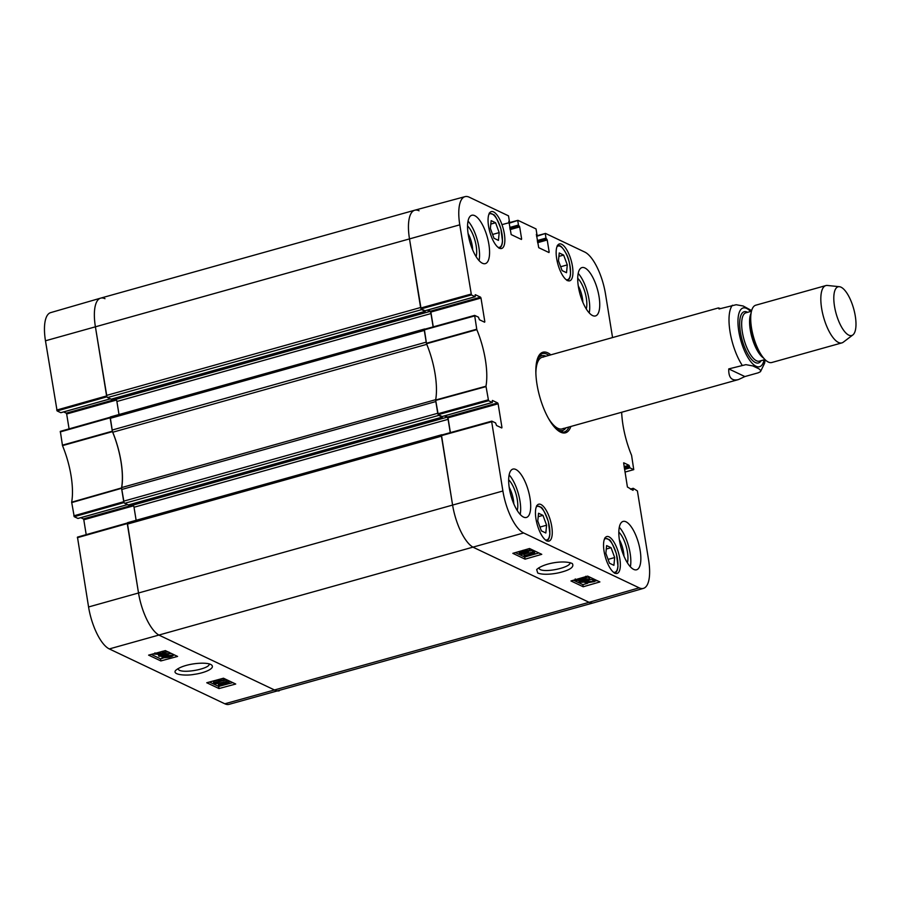 <?xml version="1.0" encoding="UTF-8"?>
<svg xmlns="http://www.w3.org/2000/svg" width="901" height="901" viewBox="0 0 901 901"><rect width="100%" height="100%" fill="white"/><g stroke="black" fill="none" stroke-linecap="round" stroke-linejoin="round"><path stroke-width="1.35" d="M419.055 210.778A37.189 13.391 74.4 0 0 414.742 210.215A37.189 13.391 74.4 0 0 409.471 238.765L420.598 307.511L106.521 395.415A1.858 0.664 74.4 0 0 107.568 397.544L421.645 309.64A1.858 0.664 -105.6 0 1 420.992 308.795M421.645 309.64L425.171 311.307L425.351 310.676M427.209 310.158L429.923 311.453A1.858 0.664 -105.6 0 1 430.971 313.571L433.133 326.883M425.024 329.135L424.788 329.023A1.858 0.664 -105.6 0 0 424.574 329L110.496 416.904A1.858 0.664 74.4 0 0 110.226 418.334L112.129 430.047A3.717 1.34 74.4 0 0 112.738 432.232L426.77 344.34M474.579 315.44L424.326 329.327A1.858 0.664 -105.6 0 1 424.574 329M110.226 418.334L424.315 330.419L426.207 342.143L112.129 430.047M435.701 399.672L121.703 487.554A3.717 1.34 74.4 0 0 121.748 489.468L435.836 401.553L437.728 413.277L123.651 501.181A1.858 0.664 74.4 0 0 124.698 503.31L438.776 415.395A1.858 0.664 -105.6 0 1 438.123 414.561M438.776 415.395L442.301 417.073L442.481 416.442M444.339 415.924L447.054 417.208A1.858 0.664 -105.6 0 1 448.101 419.337L450.263 432.649M442.154 434.901L441.918 434.789A1.858 0.664 -105.6 0 0 441.704 434.755L127.627 522.67A1.858 0.664 74.4 0 0 127.356 524.1L138.495 592.847A37.189 13.391 74.4 0 0 159.5 635.363L275.019 690.222A37.189 13.391 74.4 0 0 279.333 690.785A37.189 13.391 -105.6 0 1 275.019 690.222L159.5 635.363A37.189 13.391 -105.6 0 1 138.495 592.847L127.368 522.997L77.463 537.12L88.568 606.97A36.704 13.211 74.4 0 0 109.314 648.934L224.833 703.794A36.704 13.211 74.4 0 0 229.045 704.357L593.421 602.87A37.189 13.391 74.4 0 1 589.108 602.318A37.189 13.391 74.4 0 0 593.466 602.859L643.449 588.364A36.704 13.211 -105.6 0 1 639.147 587.824L523.627 532.964A36.704 13.211 -105.6 0 1 502.893 491L491.676 421.724L491.867 421.161L495.573 422.918L496.552 425.509L501.756 427.975L501.947 427.412L501.08 427.66M491.709 421.206L441.456 435.093A1.858 0.664 -105.6 0 1 441.704 434.755M127.356 524.1L441.445 436.185L452.572 504.932A37.189 13.391 74.4 0 0 473.588 547.459L589.108 602.318L224.833 703.794M136.13 520.294L134.024 507.252A1.858 0.664 74.4 0 0 132.976 505.123L131.062 504.222M128.37 504.932L124.698 503.31M121.748 489.468L123.651 501.181M121.703 487.554A50.208 18.076 74.4 0 0 112.738 432.232M119 414.528L116.893 401.486A1.858 0.664 74.4 0 0 115.846 399.357L113.931 398.456M111.24 399.177L107.568 397.544M414.742 210.215L100.664 298.13A37.189 13.391 74.4 0 0 95.382 326.669L106.521 395.415M728.751 368.903L745.882 364.657L752.864 365.93L758.98 368.836L760.782 370.581L760.467 371.685L758.237 372.811L744.868 376.562L728.751 368.903C728.47 377.665 731.713 381.213 738.505 379.558L562.224 428.887M744.868 376.562L738.505 379.558M750.803 310.135L743.156 305.991L736.173 304.729L719.043 308.964L718.446 307.928L720.485 308.57M841.016 287.182A25.284 9.1 -105.6 0 1 854.182 310.687A25.284 9.1 -105.6 0 1 852.875 334.924A25.284 9.1 -105.6 0 1 836.128 313.604A25.284 9.1 -105.6 0 1 839.372 286.698A25.284 9.1 -105.6 0 1 841.016 287.182M852.875 334.924L843.268 342.2A29.756 10.711 -105.6 0 1 841.894 342.887A29.756 10.711 -105.6 0 1 823.559 317.118A29.756 10.711 -105.6 0 1 825.857 285.583A29.756 10.711 -105.6 0 1 827.388 285.459L839.372 286.698M841.894 342.887L771.797 362.506A29.756 10.711 -105.6 0 1 762.843 357.1A29.756 10.711 -105.6 0 1 750.916 314.472A29.756 10.711 -105.6 0 1 755.759 305.202L825.857 285.583M621.667 412.253A50.693 18.245 74.4 0 0 631.59 455.377L633.752 469.646L624.99 472.079M536.602 236.344L545.522 233.427L584.772 252.066A36.704 13.211 -105.6 0 1 605.506 294.03L612.556 337.56M545.33 233.99L545.995 238.112L537.289 240.556M537.435 241.479L546.423 238.956L545.995 238.112M546.423 238.956L537.48 241.75M537.627 242.673L547.222 239.993L546.806 239.148M547.222 239.993L549.159 251.976L548.304 252.224M536.399 234.316L538.719 247.674L548.968 252.539L549.159 251.976M509.065 223.268L517.985 220.351L536.039 228.922L536.928 234.451M517.793 220.914L518.458 225.036L509.741 227.469M509.898 228.392L518.875 225.881L518.458 225.036M518.875 225.881L509.943 228.674M510.09 229.597L519.686 226.917L519.258 226.061M519.686 226.917L521.623 238.9L520.755 239.137M508.851 221.241L511.182 234.587L521.431 239.463L521.623 238.9M471.426 294.954L475.131 296.711L425.002 310.744L421.105 308.885L471.426 294.954L459.78 224.833A36.704 13.211 -105.6 0 1 465.04 196.643A36.704 13.211 -105.6 0 1 469.252 197.206L508.502 215.846L509.392 221.376M475.21 294.751L475.131 296.711M475.368 294.706L480.571 297.184L430.453 311.205L430.869 312.061L480.988 298.028L480.571 297.184M480.988 298.028L484.817 321.657L483.95 321.894M488.556 400.72L492.261 402.477L442.132 416.51L438.235 414.651L488.556 400.72L485.977 386.225A50.693 18.245 74.4 0 0 476.82 329.653L474.647 315.395L478.442 317.163L479.422 319.742L484.625 322.209L484.817 321.657M492.34 400.517L492.261 402.477M492.498 400.472L497.701 402.95L447.583 416.972L448 417.827L498.118 403.794L497.701 402.95M498.118 403.794L501.947 427.412M631.139 489.423L633.279 488.319L637.401 490.932L648.619 560.208A36.704 13.211 -105.6 0 1 643.449 588.364M633.088 488.883L633.223 489.761L632.367 490.009M623.627 462.866L627.411 487.002L633.031 490.324L633.223 489.761M623.774 462.821L628.977 465.288L624.111 466.65M624.269 467.574L629.405 466.144L628.977 465.288M629.405 466.144L629.54 467.022L624.404 468.464M624.562 469.387L629.968 467.878L629.54 467.022M629.968 467.878L633.662 469.635M540.915 504.504A19.158 6.893 -105.6 0 1 551.198 523.605A19.158 6.893 -105.6 0 1 549.013 541.096A19.158 6.893 -105.6 0 1 537.21 524.517A19.158 6.893 -105.6 0 1 538.685 504.211A19.158 6.893 -105.6 0 1 540.915 504.504M493.523 211.881A19.158 6.893 -105.6 0 1 503.805 230.994A19.158 6.893 -105.6 0 1 501.62 248.485A19.158 6.893 -105.6 0 1 489.817 231.906A19.158 6.893 -105.6 0 1 491.293 211.6A19.158 6.893 -105.6 0 1 493.523 211.881M561.605 244.227A19.158 6.893 -105.6 0 1 571.887 263.329A19.158 6.893 -105.6 0 1 569.714 280.819A19.158 6.893 -105.6 0 1 557.91 264.241A19.158 6.893 -105.6 0 1 559.386 243.934A19.158 6.893 -105.6 0 1 561.605 244.227M608.997 536.838A19.158 6.893 -105.6 0 1 619.291 555.94A19.158 6.893 -105.6 0 1 617.106 573.43A19.158 6.893 -105.6 0 1 605.303 556.852A19.158 6.893 -105.6 0 1 606.778 536.545A19.158 6.893 -105.6 0 1 608.997 536.838M515.822 469.477A25.104 9.033 -105.6 0 1 529.304 494.525A25.104 9.033 -105.6 0 1 526.443 517.444A25.104 9.033 -105.6 0 1 510.968 495.708A25.104 9.033 -105.6 0 1 512.906 469.094A25.104 9.033 -105.6 0 1 515.822 469.477M474.703 215.643A25.104 9.033 -105.6 0 1 488.184 240.691A25.104 9.033 -105.6 0 1 485.324 263.621A25.104 9.033 -105.6 0 1 469.86 241.873A25.104 9.033 -105.6 0 1 471.797 215.271A25.104 9.033 -105.6 0 1 474.703 215.643M584.873 267.957A25.104 9.033 -105.6 0 1 598.354 293.005A25.104 9.033 -105.6 0 1 595.493 315.936A25.104 9.033 -105.6 0 1 580.03 294.199A25.104 9.033 -105.6 0 1 581.956 267.586A25.104 9.033 -105.6 0 1 584.873 267.957M625.981 521.792A25.104 9.033 -105.6 0 1 639.462 546.839A25.104 9.033 -105.6 0 1 636.602 569.77A25.104 9.033 -105.6 0 1 621.138 548.033A25.104 9.033 -105.6 0 1 623.075 521.42A25.104 9.033 -105.6 0 1 625.981 521.792M550.826 354.848A41.84 15.058 74.4 0 0 538.201 356.909A41.84 15.058 74.4 0 0 539.699 396.575A41.84 15.058 74.4 0 0 559.003 431.252A41.84 15.058 74.4 0 0 560.625 432.176A41.84 15.058 74.4 0 0 570.874 426.466M611.058 547.695L614.673 557.55L613.919 565.321L609.481 563.215L605.866 553.36L606.621 545.589L611.058 547.695L606.283 549.036M559.228 252.978L563.643 255.073L567.292 264.894L566.526 272.71L562.111 270.615L558.462 260.794L559.228 252.978M495.584 222.75L499.199 232.604L498.433 240.376L493.996 238.269L490.381 228.415L491.146 220.644L495.584 222.75L490.808 224.09M542.976 515.361L546.592 525.215L545.826 532.987L541.388 530.88L537.773 521.026L538.539 513.255L542.976 515.361L538.201 516.701M491.777 421.15L441.456 435.093L452.572 504.932A37.189 13.391 74.4 0 0 473.588 547.459L589.108 602.318L639.147 587.824M450.399 432.615L448 417.827M447.583 416.972L444.981 415.744M474.647 315.395L424.337 329.327L426.522 343.743A50.208 18.076 -105.6 0 1 435.634 400.01L438.235 414.651M433.268 326.849L430.869 312.061M430.453 311.205L427.851 309.978M465.04 196.643L414.787 210.203A37.189 13.391 74.4 0 0 409.471 238.765L421.105 308.885M614.673 557.55L608.074 559.397M546.592 525.215L539.992 527.062M499.199 232.604L492.599 234.451M563.643 255.073L558.902 256.402M567.292 264.894L560.67 266.741M561.492 432.097A40.725 14.664 74.4 0 0 562.843 430.509M541.861 355.557A40.725 14.664 74.4 0 0 539.89 354.904M555.41 428.155A38.799 13.966 74.4 0 0 558.079 429.878A38.799 13.966 74.4 0 0 563.823 429.923A38.799 13.966 74.4 0 0 565.974 427.84M545.927 356.21A38.799 13.966 74.4 0 0 543.01 355.546A38.799 13.966 74.4 0 0 536.726 361.425M548.506 418.447A37.189 13.391 74.4 0 0 557.91 428.335A37.189 13.391 74.4 0 0 563.418 428.38M543.461 357.078A37.189 13.391 74.4 0 0 535.87 373.307M534.777 552.955L526.95 555.23L529.563 555.331L528.369 555.68L524.168 555.602L534.777 552.955L533.978 551.288L534.214 552.696M529.416 554.509L529.563 555.331M526.601 553.417L523.932 554.194L524.168 555.602M533.11 551.536L533.978 551.288M521.533 554.442L533.201 552.088L521.533 554.442M520.969 553.597L521.082 554.228M530.025 550.962L532.514 550.455L532.75 551.862M532.514 550.455L533.201 552.088M520.384 552.673L523.582 552.155L522.715 552.977L520.271 552.887M524.517 551.367L528.639 550.691L527.524 551.727L524.371 551.649M519.449 553.36L520.722 551.975L523.413 551.716L525.114 550.556L529.653 550.398L528.099 551.998L523.346 553.237L519.449 553.36L518.852 551.603M523.177 550.353L523.38 551.547M523.413 551.716L523.143 550.229M528.639 548.765L529.811 549.373L530.058 550.781L529.416 548.991M586.99 582.091L592.43 581.472L586.99 582.091M586.697 582.305L592.047 581.945L586.697 582.305M584.625 582.451L588.049 581.336L594.401 581.596L586.044 583.026L584.49 581.652M584.614 581.336L583.262 582.215L579.377 582.339L580.649 580.954L583.33 580.695L585.031 579.534L589.581 579.377L588.015 580.987L584.614 581.303L584.805 582.237M585.932 581.37L586.067 582.159M589.93 579.467L592.7 579.613L593.185 581.674M593.106 580.255L594.153 580.188L594.401 581.596M586.044 583.026L585.83 582.361M580.3 581.663L583.499 581.134L582.643 581.956L580.188 581.877M584.434 580.357L588.567 579.67L587.452 580.706L584.298 580.627M579.377 582.339L578.769 580.593M583.15 579.658L583.307 580.537M583.33 580.695L583.071 579.208M586.314 577.8L589.333 577.969L589.975 579.76L589.333 577.969M576.764 579.985L585.008 577.98L581.832 579.602L576.663 580.199M581.494 577.913L586.022 577.687L586.033 578.487L582.406 579.884L575.807 580.649L577.451 579.084M585.841 576.651L586.033 578.487M585.774 576.28L585.785 577.079M515.372 552.606L524.72 557.043L538.866 552.955M573.52 580.221L582.857 584.659L587.655 583.274M594.356 581.325L597.003 580.559M525.08 559.161L512.838 553.338L529.518 548.518L541.76 554.329L525.08 559.161L524.72 557.043M583.217 586.765L570.975 580.954L587.655 576.122L599.897 581.933L583.217 586.765L582.857 584.659M569.939 562.596C571.549 567.157 546.085 572.98 539.958 569.443L538.573 567.968M537.739 573.036C544.17 575.525 556.041 573.689 561.537 572.09C570.727 569.59 574.309 566.74 572.304 563.553C564.049 559.769 543.326 563.238 536.681 569.556L537.739 573.036M517.242 510.495A18.549 6.679 74.4 0 0 508.66 479.816M509.189 487.34A15.576 5.609 -105.6 0 1 513.795 503.794M520.192 514.437A25.104 9.033 74.4 0 0 509.133 474.917M627.4 562.81A18.549 6.679 74.4 0 0 618.818 532.142M619.347 539.654A15.576 5.609 -105.6 0 1 623.965 556.108M630.362 566.763A25.104 9.033 74.4 0 0 619.291 527.231M586.292 308.975A18.549 6.679 74.4 0 0 577.71 278.308M578.239 285.82A15.576 5.609 -105.6 0 1 582.846 302.274M589.243 312.929A25.104 9.033 74.4 0 0 578.183 273.397M476.133 256.661A18.549 6.679 74.4 0 0 467.54 225.982M468.081 233.505A15.576 5.609 -105.6 0 1 472.687 249.96M479.084 260.603A25.104 9.033 74.4 0 0 468.013 221.083M568.97 427.006A40.725 14.664 -105.6 0 1 564.172 432.018A40.725 14.664 -105.6 0 1 559.453 431.399A40.725 14.664 -105.6 0 1 558.44 430.858M537.92 357.551A40.725 14.664 -105.6 0 1 542.222 353.586A40.725 14.664 -105.6 0 1 548.923 355.377M209.1 663.924C210.699 668.362 185.054 673.644 179.074 670.119L177.677 668.835M110.181 417.287L60.333 431.354L62.496 445.623A50.693 18.245 -105.6 0 1 71.663 502.195L74.231 516.69L124.09 502.578M69.084 428.887L66.663 413.998L116.432 400.067M115.722 399.301L66.246 413.154L66.663 413.998M66.246 413.154L63.656 411.915M110.282 398.828L60.964 412.635M60.806 412.681L57.101 410.924L106.96 396.812M106.915 396.71L95.382 326.669A37.189 13.391 -105.6 0 1 100.619 298.141L50.625 312.636A36.704 13.211 74.4 0 0 45.467 340.792L57.101 410.924M127.311 523.053L77.463 537.12M86.203 534.642L83.793 519.764L133.562 505.833M132.852 505.067L83.376 518.908L83.793 519.764M83.376 518.908L80.786 517.681M78.027 518.458L127.458 504.616L78.094 518.402M77.936 518.447L74.231 516.69M124.045 502.465L121.556 487.925A50.208 18.076 74.4 0 0 112.445 431.647L110.237 417.242L60.333 431.354M100.619 298.141A37.189 13.391 -105.6 0 1 104.978 298.681M213.514 682.767L221.364 680.638L218.752 680.503L219.945 680.187L224.158 680.311L214.078 683.026L213.3 681.347L218.661 679.895M218.605 679.534L218.752 680.503M219.799 679.208L219.945 680.187M221.15 678.847L223.572 678.723L223.797 680.131M223.572 678.723L224.158 680.311M226.793 681.46L215.542 683.848L226.793 681.46L226.579 680.052L227.255 681.674M214.956 682.789L215.091 683.634M221.883 680.919L226.579 680.052M227.874 682.823L224.732 683.679L225.599 682.89L228.054 683.003M223.707 683.938L222.592 684.951L219.653 685.053L220.779 684.05L223.932 684.163M218.639 685.323L220.204 683.769L224.98 682.62L229.237 682.89L229.023 681.483L227.593 683.893L224.901 684.107L223.189 685.222L218.639 685.323L218.042 683.386M227.131 680.874L228.663 681.133M223.448 682.384L223.617 683.431M223.628 683.499L223.403 682.046M161.47 653.642L156.019 654.182L161.47 653.642M161.775 653.439L156.402 653.721L161.775 653.439M163.847 653.326L160.412 654.374L154.06 654.047L157.484 652.988L163.847 653.326L163.633 651.907L162.585 651.964M154.938 652.876L155.265 653.98M162.225 651.446L162.642 653.383M162.203 651.333L162.428 651.975M168.115 653.766L164.973 654.61L165.84 653.822L168.284 653.935M163.937 654.881L162.833 655.883L159.894 655.984L161.009 654.993L164.173 655.106M168.926 652.313L169.106 653.484L167.823 654.824L163.419 656.153L158.88 656.255L160.434 654.712L165.21 653.563L169.467 653.833L169.253 652.414M163.858 654.441L163.633 652.988L164.996 652.144L168.892 652.076M158.88 656.255L158.261 654.464M163.712 653.473L163.847 654.363M171.652 655.455L168.464 656.998L163.441 657.674L166.64 656.131L171.821 655.613M172.496 654.002L172.677 655.185C173.735 655.624 172.519 656.322 169.05 657.279L162.439 657.944L162.428 657.178L166.054 655.849L174.614 655.016M162.439 657.944L162.304 656.401M169.444 653.653L171.539 653.552M209.392 682.023L218.673 686.427L222.784 685.323M223.572 685.109L232.762 682.62M151.244 654.419L160.524 658.822L163.07 658.135M206.757 682.744L223.482 678.216L235.724 684.028L218.988 688.555L206.757 682.744M218.988 688.555L218.673 686.427M148.609 655.128L165.345 650.601L177.587 656.424L160.851 660.94L148.609 655.128M160.851 660.94L160.524 658.822M210.857 664.521C205.158 661.503 183.14 663.688 175.639 670.445C171.854 674.804 186.056 676.009 194.289 674.342C203.851 673.137 215.857 668.486 211.465 664.87L210.857 664.521M459.78 224.833L45.467 340.792M502.893 491L88.568 606.97M430.971 313.571L116.893 401.486M425.171 311.307L111.082 399.211M429.923 311.453L115.846 399.357M447.054 417.208L132.976 505.123M448.101 419.337L134.024 507.252M442.301 417.073L128.212 504.977M523.627 532.964L109.314 648.934M764.104 359.837A30.499 10.981 -105.6 0 1 745.127 352.212A30.499 10.981 -105.6 0 1 740.746 309.629A30.499 10.981 -105.6 0 1 746.659 308.435A30.499 10.981 -105.6 0 1 750.578 311.487M742.12 365.164A37.189 13.391 -105.6 0 1 732.412 305.225M762.843 357.1L760.94 354.622A25.847 9.303 -105.6 0 1 750.578 317.591L750.916 314.472M763.654 358.102A25.104 9.033 -105.6 0 1 751.885 337.188A25.104 9.033 -105.6 0 1 751.085 313.199M765.005 359.578L759.442 361.143A25.104 9.033 -105.6 0 1 743.967 339.395A25.104 9.033 -105.6 0 1 745.904 312.793L751.468 311.228M761.142 360.659A26.591 9.573 -105.6 0 1 742.233 340.33A26.591 9.573 -105.6 0 1 747.256 312.129A26.591 9.573 -105.6 0 1 747.616 312.309M604.312 539.44A17.479 6.296 -105.6 0 1 616.329 553.766A17.479 6.296 -105.6 0 1 613.491 572.236M556.919 246.829A17.479 6.296 -105.6 0 1 566.019 253.463A17.479 6.296 -105.6 0 1 570.457 274.039A17.479 6.296 -105.6 0 1 566.098 279.625M488.826 214.494A17.479 6.296 -105.6 0 1 500.855 228.809A17.479 6.296 -105.6 0 1 498.005 247.291M536.219 507.105A17.479 6.296 -105.6 0 1 548.247 521.431A17.479 6.296 -105.6 0 1 545.398 539.902M561.289 432.052A40.545 14.596 74.4 0 0 562.528 430.689M541.501 355.568A40.545 14.596 74.4 0 0 539.733 355.05M560.568 431.849A39.734 14.303 74.4 0 0 560.737 431.748L563.823 429.923M543.01 355.546L539.417 355.591A39.734 14.303 74.4 0 0 539.226 355.591M522.557 552.031L522.715 552.977M527.322 550.534L527.524 551.727M520.575 551.097L520.722 551.975M524.99 549.824L525.114 550.556M592.7 579.613L592.948 581.021M582.474 581.01L582.643 581.956M587.249 579.523L587.452 580.706M580.548 580.379L580.649 580.954M577.98 579.377L578.16 580.447M581.607 578.296L581.832 579.602M435.645 400.404L485.988 386.619M485.977 386.225L435.634 400.01M488.139 399.864L437.818 413.796M426.522 343.743L476.82 329.653M476.697 329.214L426.398 343.292M424.225 329.89L474.545 315.958M633.121 488.365L630.475 489.108M545.375 233.472L536.523 235.859M517.827 220.396L508.986 222.784M471.009 294.109L420.688 308.041M441.355 435.656L491.676 421.724M226.883 682.699L227.018 683.611M222.412 683.791L222.592 684.951M220.092 683.003L220.204 683.769M167.113 653.63L167.248 654.543M162.653 654.723L162.833 655.883M164.996 652.144L165.21 653.563M168.273 655.714L168.464 656.998M165.942 655.095L166.054 655.849M121.556 487.925L71.663 502.195M71.663 502.589L121.567 488.308M62.496 445.623L112.445 431.647M112.31 431.207L62.372 445.184M123.73 501.711L73.814 515.834M77.351 537.694L127.278 523.571M60.221 431.928L110.147 417.805M106.6 395.944L56.684 410.068M111.172 399.222L425.261 311.318M128.302 504.988L442.391 417.084M760.467 371.696L764.566 363.272L765.152 359.724M751.524 311.036L750.747 310.068M718.446 307.928L542.177 357.269M614.516 573.194C616.566 572.518 617.726 570.153 617.985 566.098L616.397 553.8C612.759 544.215 610.247 539.44 608.851 539.485L604.695 538.1M546.423 540.859C548.484 540.183 549.633 537.818 549.892 533.764L548.304 521.465C544.677 511.881 542.165 507.105 540.758 507.15L536.602 505.765M499.03 248.248C501.091 247.572 502.24 245.207 502.499 241.153L500.911 228.854C497.284 219.258 494.773 214.494 493.365 214.539L489.209 213.143M567.123 280.583C569.027 279.963 570.164 277.88 570.524 274.309C570.254 264.883 568.79 257.956 566.121 253.53C560.523 243.811 559.307 245.714 557.302 245.489M593.297 581.348L593.061 579.94M585.718 582.71L585.47 581.303M575.48 580.334L575.243 578.926M586.348 578.014L586.112 576.606M630.43 489.085L633.189 488.308M536.343 234.654L537.019 234.463M508.795 221.578L509.482 221.387M501.97 224.642L517.895 220.34M425.092 310.755L475.21 296.722M442.222 416.521L492.34 402.488M162.754 653.056L162.54 651.637M173.003 655.489L172.789 654.081M162.101 657.629L161.887 656.21M110.327 398.85L60.896 412.692"/></g></svg>
